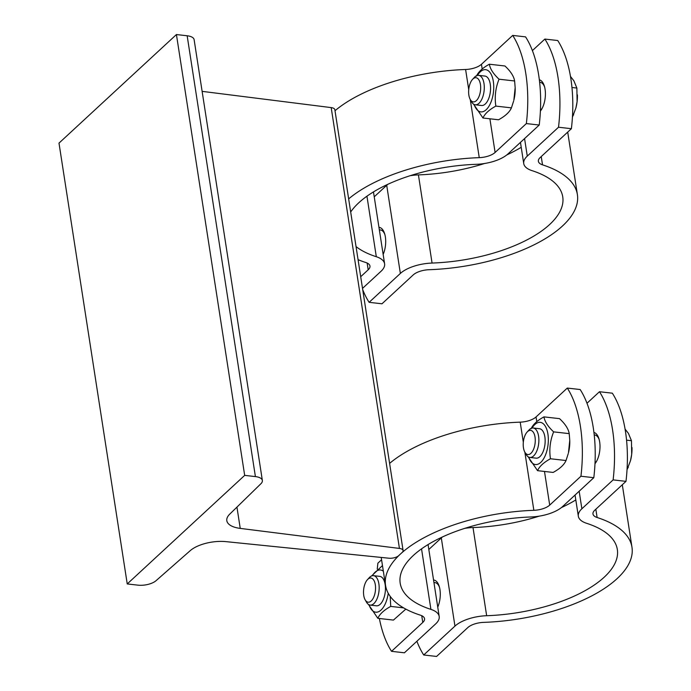 <?xml version="1.0" encoding="UTF-8"?>
<svg xmlns="http://www.w3.org/2000/svg" width="691" height="691" viewBox="0 0 691 691"><rect width="100%" height="100%" fill="white"/><g stroke="black" fill="none" stroke-linecap="round" stroke-linejoin="round"><path stroke-width="1.04" d="M403.095 550.537A7.411 3.179 171.2 0 0 399.433 548.429L240.235 528.399A27.156 11.652 -8.8 0 1 226.812 520.668A27.156 11.652 -8.8 0 1 229.74 514.139L260.896 483.752A13.578 5.822 171.2 0 0 262.364 480.487A13.578 5.822 171.2 0 0 255.402 476.591L244.674 475.373L127.239 583.938L137.967 585.156A13.578 5.822 171.2 0 0 156.054 580.682L190.25 550.641A27.156 11.652 -8.8 0 1 225.922 541.632L388.86 558.207A7.411 3.179 171.2 0 0 398.681 555.659L402.205 552.403A7.411 3.179 171.2 0 0 403.095 550.537L334.85 109.714A7.411 3.179 171.2 0 0 331.188 107.606L202.118 91.359M262.364 480.487L194.119 39.663A13.578 5.822 171.2 0 0 187.157 35.768L176.43 34.55L58.994 143.115L127.239 583.938M244.674 475.373L176.43 34.55M379.368 618.488A98.761 47.938 -83.5 0 0 391.538 651.328L422.78 622.453A14.813 6.357 171.2 0 0 424.55 618.721A14.813 6.357 171.2 0 0 420.413 615.18A124.691 53.483 -8.8 0 1 385.543 585.415A124.691 53.483 -8.8 0 1 400.443 554.035A124.691 53.483 -8.8 0 1 533.849 510.312A14.813 6.357 171.2 0 0 549.699 505.121L580.941 476.237A98.761 47.938 -83.5 0 0 567.294 388.074L580.164 389.534A98.761 47.938 96.5 0 1 593.811 477.697L580.941 476.237M567.294 388.074L536.052 416.949A14.813 6.357 -8.8 0 1 520.202 422.149A124.691 53.483 171.2 0 0 389.603 463.393M381.57 559.762L377.891 563.165A98.761 47.938 -83.5 0 0 377.269 569.159M593.811 477.697L562.569 506.581A29.627 12.706 -8.8 0 1 530.869 516.972A109.869 47.126 171.2 0 0 400.184 583.152A109.869 47.126 171.2 0 0 430.908 609.384A29.627 12.706 -8.8 0 1 439.191 616.45A29.627 12.706 -8.8 0 1 435.65 623.913L404.408 652.796L391.538 651.328M569.755 440.305L569.781 441.204A21.231 10.305 96.5 0 1 568.46 452.795L569.755 440.305L569.22 433.637C568.443 428.921 565.221 423.92 559.537 418.651L543.955 416.88C544.733 421.596 547.963 426.589 553.638 431.866C550.122 440.547 549.06 449.513 550.442 458.755C543.696 462.452 539.403 466.416 537.555 470.666L528.123 456.768M537.555 470.666L553.137 472.437C559.883 468.748 564.176 464.775 566.024 460.526L568.244 453.624M531.077 428.791C532.916 424.542 537.209 420.569 543.955 416.88M528.745 457.122A21.231 10.305 -83.5 0 0 543.29 459.299A21.231 10.305 -83.5 0 0 546.711 429.206A21.231 10.305 -83.5 0 0 532.053 428.066M536.095 458.15A14.813 7.186 -83.5 0 0 544.232 448.26A14.813 7.186 -83.5 0 0 545.156 440.176A14.813 7.186 -83.5 0 0 539.438 428.714M533.849 510.312L524.849 452.147L526.188 454.523A14.813 7.186 -83.5 0 0 529.876 457.442L536.156 458.159A14.813 7.186 -83.5 0 0 544.232 448.26A14.813 7.186 -83.5 0 0 545.156 440.176A14.813 7.186 -83.5 0 0 544.871 436.928A14.813 7.186 -83.5 0 0 539.498 428.722L533.219 428.005A14.813 7.186 -83.5 0 0 528.969 430.035L527.129 432.039A12.162 5.908 96.5 0 1 535.033 437.118A12.162 5.908 96.5 0 1 532.225 451.784A12.162 5.908 96.5 0 1 524.849 452.147A12.162 5.908 96.5 0 1 527.129 432.039M550.442 458.755L566.024 460.526M553.638 431.866L569.22 433.637M390.216 596.385L390.726 606.404C383.98 610.093 379.687 614.066 377.847 618.315L393.429 620.086L405.824 609.117M377.847 618.315L368.415 604.409M371.611 575.94L382.469 565.566M369.037 604.772A21.231 10.305 -83.5 0 0 379.437 611.267A21.231 10.305 -83.5 0 0 388.23 593.249M383.341 571.207A21.231 10.305 -83.5 0 0 372.337 575.715M376.379 605.8A14.813 7.186 -83.5 0 0 384.524 595.91A14.813 7.186 -83.5 0 0 385.44 587.825A14.813 7.186 -83.5 0 0 379.722 576.363M365.133 599.797L366.48 602.163A14.813 7.186 -83.5 0 0 370.16 605.091L376.44 605.808A14.813 7.186 -83.5 0 0 384.524 595.91A14.813 7.186 -83.5 0 0 385.44 587.825A14.813 7.186 -83.5 0 0 385.155 584.577A14.813 7.186 -83.5 0 0 379.782 576.372L373.511 575.655A14.813 7.186 -83.5 0 0 369.262 577.676L367.422 579.689A12.162 5.908 96.5 0 1 375.317 584.767A12.162 5.908 96.5 0 1 372.509 599.425A12.162 5.908 96.5 0 1 365.133 599.797A12.162 5.908 96.5 0 1 367.422 579.689M390.726 606.404L403.579 607.864M439.476 587.264A14.813 7.186 -83.5 0 0 436.712 583.29A14.813 7.186 -83.5 0 0 435.019 582.643L433.939 582.522M599.192 439.614A14.813 7.186 -83.5 0 0 596.428 435.641A14.813 7.186 -83.5 0 0 594.726 434.993L594.217 434.941M595.02 463.013A14.813 7.186 -83.5 0 0 596.765 460.94M370.16 605.091A14.813 7.186 -83.5 0 0 378.884 583.86A14.813 7.186 -83.5 0 0 373.511 575.655M529.876 457.442A14.813 7.186 -83.5 0 0 538.591 436.211A14.813 7.186 -83.5 0 0 533.219 428.005M433.551 579.999A17.284 8.387 96.5 0 1 433.689 580.008A17.284 8.387 96.5 0 1 439.951 589.578A17.284 8.387 96.5 0 1 437.749 607.13M416.889 641.257A98.761 47.938 -83.5 0 0 423.713 654.99L454.954 626.106A29.627 12.706 -8.8 0 1 486.654 615.716A109.869 47.126 171.2 0 0 617.339 549.535A109.869 47.126 171.2 0 0 586.616 523.303A29.627 12.706 -8.8 0 1 578.332 516.229A29.627 12.706 -8.8 0 1 581.874 508.775L613.116 479.891A98.761 47.938 -83.5 0 0 599.468 391.728L612.338 393.188A98.761 47.938 96.5 0 1 625.986 481.359L613.116 479.891M442.465 536.95A29.627 12.706 171.2 0 0 441.307 537.943L428.826 549.483M423.713 654.99L436.582 656.45L467.824 627.566A14.813 6.357 171.2 0 1 483.674 622.375A124.691 53.483 -8.8 0 0 631.98 547.272L622.306 484.754M625.986 481.359L594.744 510.234A14.813 6.357 171.2 0 0 592.973 513.966A14.813 6.357 171.2 0 0 597.119 517.507A124.691 53.483 -8.8 0 1 631.98 547.272M627.031 469.811L630.494 460.698L631.686 454.358A23.459 11.384 96.5 0 1 630.555 460.465A23.459 11.384 96.5 0 1 630.52 460.577M627.152 467.479L628.266 467.6M632.006 447.526A23.459 11.384 96.5 0 1 632.006 447.656A23.459 11.384 96.5 0 1 631.686 454.358L631.462 440.711L628.447 433.421L625.07 429.085M626.556 440.15L631.462 440.711M539.135 516.16A109.869 47.126 -8.8 0 1 473.007 527.553A29.627 12.706 171.2 0 0 464.741 528.365M575.81 499.947A109.869 47.126 -8.8 0 1 561.412 507.574M599.468 391.728L586.987 403.259M593.932 432.454A17.284 8.387 96.5 0 1 599.987 445.427A17.284 8.387 96.5 0 1 594.986 463.713M348.653 198.896A124.691 53.483 -8.8 0 1 479.252 157.652A14.813 6.357 171.2 0 0 495.102 152.461L526.352 123.577A98.761 47.938 -83.5 0 0 512.696 35.414L525.566 36.873A98.761 47.938 96.5 0 1 539.222 125.036L526.352 123.577M512.696 35.414L481.454 64.298A14.813 6.357 -8.8 0 1 465.604 69.489A124.691 53.483 171.2 0 0 335.005 110.733M539.222 125.036L507.971 153.92A29.627 12.706 -8.8 0 1 476.272 164.311A109.869 47.126 171.2 0 0 350.683 211.99M360.702 276.711L368.191 269.792A14.813 6.357 171.2 0 0 369.961 266.061A14.813 6.357 171.2 0 0 365.815 262.52A124.691 53.483 -8.8 0 1 358.068 259.678M356.038 246.592A109.869 47.126 171.2 0 0 376.31 256.724A29.627 12.706 -8.8 0 1 384.602 263.789A29.627 12.706 -8.8 0 1 381.061 271.252L362.507 288.397M544.594 86.954A14.813 7.186 -83.5 0 0 541.83 82.98A14.813 7.186 -83.5 0 0 540.137 82.341L539.619 82.281M540.422 110.361A14.813 7.186 -83.5 0 0 542.176 108.28M515.158 87.645L515.184 88.543A21.231 10.305 96.5 0 1 513.862 100.135L515.158 87.645L514.622 80.977C513.854 76.26 510.623 71.268 504.94 65.991L489.366 64.22C490.135 68.936 493.365 73.928 499.049 79.206C495.525 87.887 494.462 96.852 495.844 106.094C489.098 109.791 484.806 113.756 482.966 118.006L473.534 104.108M482.966 118.006L498.548 119.776C505.294 116.088 509.587 112.115 511.426 107.865L513.655 100.964M476.479 76.131C478.327 71.881 482.62 67.908 489.366 64.22M474.156 104.462A21.231 10.305 -83.5 0 0 488.701 106.639A21.231 10.305 -83.5 0 0 492.122 76.546A21.231 10.305 -83.5 0 0 477.455 75.405M481.497 105.49A14.813 7.186 -83.5 0 0 489.643 95.608A14.813 7.186 -83.5 0 0 490.558 87.515A14.813 7.186 -83.5 0 0 484.84 76.053M479.252 157.652L470.251 99.487L471.599 101.862A14.813 7.186 -83.5 0 0 475.278 104.79L481.558 105.498A14.813 7.186 -83.5 0 0 489.643 95.608A14.813 7.186 -83.5 0 0 490.558 87.515A14.813 7.186 -83.5 0 0 490.273 84.267A14.813 7.186 -83.5 0 0 484.901 76.062L478.63 75.345A14.813 7.186 -83.5 0 0 474.38 77.375L472.54 79.379A12.162 5.908 96.5 0 1 480.435 84.457A12.162 5.908 96.5 0 1 477.628 99.124A12.162 5.908 96.5 0 1 470.251 99.487A12.162 5.908 96.5 0 1 472.54 79.379M495.844 106.094L511.426 107.865M499.049 79.206L514.622 80.977M384.887 234.603A14.813 7.186 -83.5 0 0 382.123 230.63A14.813 7.186 -83.5 0 0 380.421 229.982L379.342 229.861M475.278 104.79A14.813 7.186 -83.5 0 0 484.002 83.551A14.813 7.186 -83.5 0 0 478.63 75.345M378.953 227.339A17.284 8.387 96.5 0 1 379.091 227.348A17.284 8.387 96.5 0 1 385.362 236.918A17.284 8.387 96.5 0 1 383.151 254.469M362.706 289.659A98.761 47.938 -83.5 0 0 369.124 302.33L400.365 273.446A29.627 12.706 -8.8 0 1 432.065 263.055A109.869 47.126 171.2 0 0 562.75 196.875A109.869 47.126 171.2 0 0 532.027 170.642A29.627 12.706 -8.8 0 1 523.735 163.577A29.627 12.706 -8.8 0 1 527.276 156.114L558.518 127.23A98.761 47.938 -83.5 0 0 544.871 39.067L557.741 40.527A98.761 47.938 96.5 0 1 571.388 128.699L558.518 127.23M387.876 184.29A29.627 12.706 171.2 0 0 386.71 185.283L374.228 196.823M369.124 302.33L381.985 303.79L413.235 274.906A14.813 6.357 171.2 0 1 429.085 269.715A124.691 53.483 -8.8 0 0 577.391 194.612L567.708 132.102M571.388 128.699L540.146 157.574A14.813 6.357 171.2 0 0 538.375 161.305A14.813 6.357 171.2 0 0 542.521 164.847A124.691 53.483 -8.8 0 1 577.391 194.612M572.433 117.15L575.897 108.038L577.089 101.707A23.459 11.384 96.5 0 1 575.957 107.805A23.459 11.384 96.5 0 1 575.931 107.917M572.563 114.818L573.668 114.939M577.408 94.866A23.459 11.384 96.5 0 1 577.417 94.995A23.459 11.384 96.5 0 1 577.089 101.707L576.873 88.051L573.85 80.761L570.472 76.425M571.958 87.489L576.873 88.051M484.546 163.499A109.869 47.126 -8.8 0 1 418.418 174.892A29.627 12.706 171.2 0 0 410.143 175.704M521.221 147.295A109.869 47.126 -8.8 0 1 506.814 154.914M544.871 39.067L532.398 50.607M539.334 79.793A17.284 8.387 96.5 0 1 545.398 92.767A17.284 8.387 96.5 0 1 540.397 111.061M240.235 528.399L236.944 507.108M399.433 548.429L331.188 107.606M255.402 476.591L187.157 35.768M520.202 422.149L523.32 442.326M549.699 505.121L544.491 471.452M536.786 421.674L536.052 416.949M421.735 615.698L422.78 622.453M421.536 548.861L430.908 609.384M441.307 537.943L454.954 626.106M581.874 508.775L579.162 491.241M597.119 517.507L595.832 509.232M486.654 615.716L473.007 527.553M465.604 69.489L468.731 89.666M495.102 152.461L489.893 118.792M482.188 69.014L481.454 64.298M367.146 263.038L368.191 269.792M366.947 196.201L376.31 256.724M386.71 185.283L400.365 273.446M527.276 156.114L524.564 138.58M542.521 164.847L541.243 156.572M432.065 263.055L418.418 174.892M385.543 585.415L381.207 557.421M428.066 544.568L439.191 616.45M438.535 584.517L436.712 583.29M598.251 436.867L596.428 435.641M578.332 516.229L575.05 495.041M373.468 191.908L384.602 263.789M383.946 231.856L382.123 230.63M543.653 84.216L541.83 82.98M523.735 163.577L520.461 142.381"/></g></svg>

